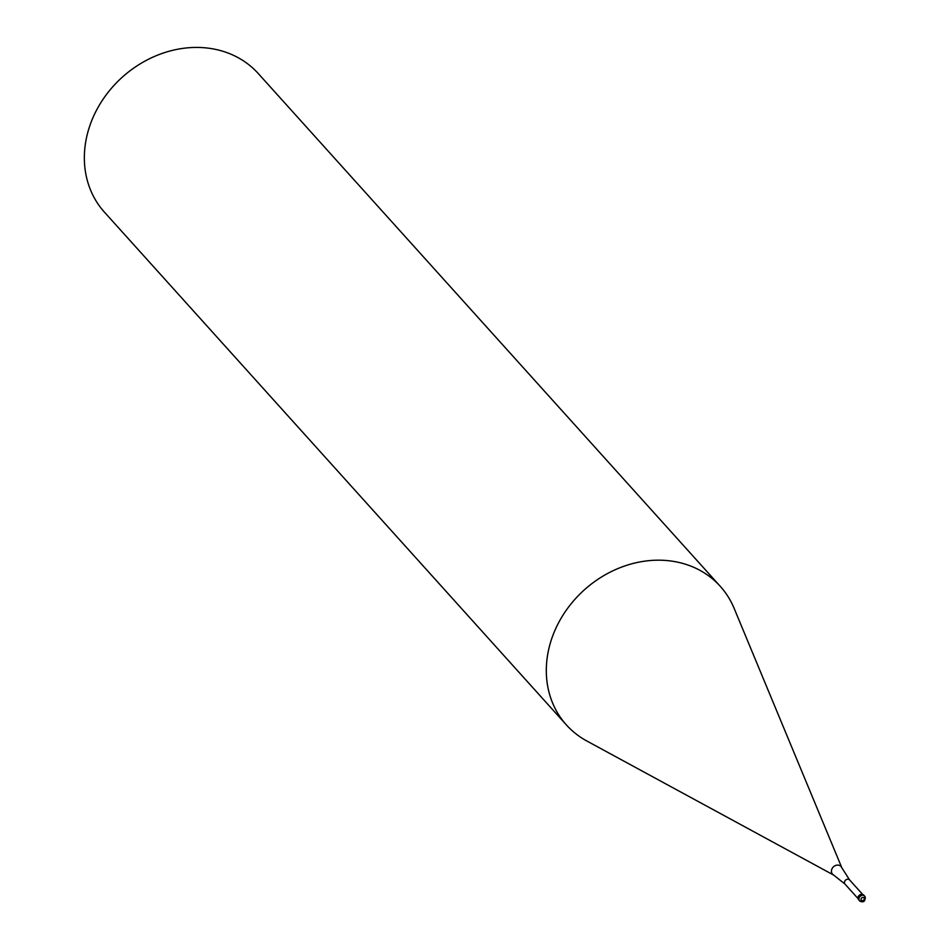 <?xml version="1.0" encoding="UTF-8"?>
<svg xmlns="http://www.w3.org/2000/svg" width="949" height="949" viewBox="0 0 949 949"><rect width="100%" height="100%" fill="white"/><g stroke="black" fill="none" stroke-linecap="round" stroke-linejoin="round"><path stroke-width="1.42" d="M734.289 608.76A103.548 88.376 138 0 0 720.291 586.352A103.548 88.376 138 0 0 687.776 564.987A103.536 88.376 138 0 0 560.562 619.187A103.536 88.376 138 0 0 586.802 740.979L833.685 875.097A5.73 4.887 138 0 1 832.226 868.359A5.73 4.887 138 0 1 839.26 865.358A5.73 4.887 138 0 1 841.822 867.754L734.099 608.273A103.536 88.376 138 0 0 687.776 564.987A103.548 88.376 138 0 0 568.842 606.696A103.548 88.376 138 0 0 566.434 724.965A103.548 88.376 138 0 0 587.253 741.228M720.291 586.352L258.318 73.595A103.548 88.376 138 0 0 225.815 52.231A103.548 88.376 138 0 0 106.881 93.939A103.548 88.376 138 0 0 104.473 212.208L566.434 724.965M864.136 895.678A3.452 2.942 138 0 0 858.738 895.844A3.452 2.942 138 0 0 859.13 900.186M841.822 867.754L849.569 879.901A3.108 2.645 138 0 0 844.954 884.053L833.685 875.097M861.04 901.55A3.452 2.942 138 0 0 864.622 896.093L864.622 896.093A3.452 2.942 138 0 0 859.497 900.708A3.452 2.942 138 0 0 859.497 900.72A3.452 2.942 138 0 0 860.589 901.431M861.929 900.589A1.72 1.471 138 0 0 863.4 897.564A1.72 1.471 138 0 0 861.929 900.589M858.062 898.596L844.954 884.053M862.665 894.444L849.569 879.901M858.655 899.771L860.755 901.55C864.349 902.463 865.63 900.648 864.622 896.093L863.78 895.156"/></g></svg>
